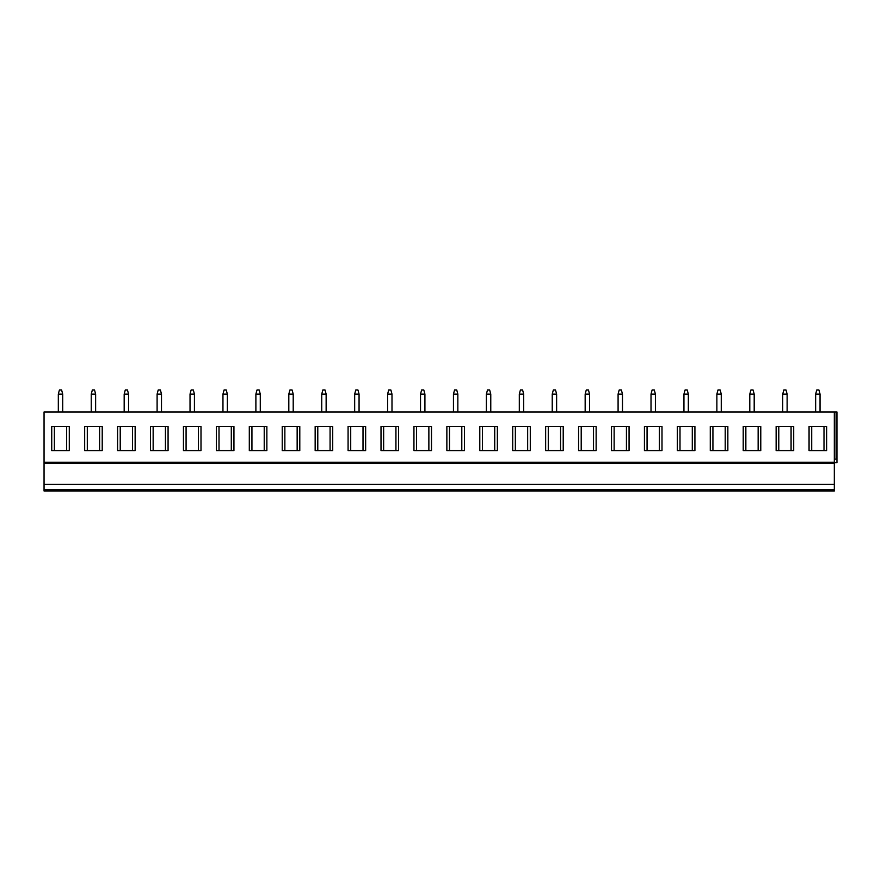 <?xml version="1.0" encoding="UTF-8"?>
<svg xmlns="http://www.w3.org/2000/svg" width="881" height="881" viewBox="0 0 881 881"><rect width="100%" height="100%" fill="white"/><g stroke="black" fill="none" stroke-linecap="round" stroke-linejoin="round"><path stroke-width="1.32" d="M44.05 462.239L834.318 462.239L834.318 411.967L44.05 411.967L44.05 490.992L834.318 490.992L834.318 489.671L44.05 489.671M793.704 490.992L776.139 490.992M760.777 490.992L743.212 490.992M727.849 490.992L710.284 490.992M694.922 490.992L677.357 490.992M661.994 490.992L644.429 490.992M629.067 490.992L611.502 490.992M596.14 490.992L578.575 490.992M563.212 490.992L545.647 490.992M530.285 490.992L512.72 490.992M497.358 490.992L479.793 490.992M464.43 490.992L446.865 490.992M431.503 490.992L413.938 490.992M398.575 490.992L381.01 490.992M365.648 490.992L348.083 490.992M332.721 490.992L315.156 490.992M299.793 490.992L282.228 490.992M266.866 490.992L249.301 490.992M233.939 490.992L216.374 490.992M201 490.992L183.446 490.992M168.073 490.992L150.519 490.992M135.145 490.992L117.591 490.992M102.218 490.992L84.664 490.992M69.291 490.992L51.737 490.992M826.631 490.992L809.066 490.992M44.05 484.407L834.318 484.407L834.318 489.671M44.05 463.109L834.318 463.109L834.318 484.407M834.318 462.239L834.318 463.109M826.631 426.448L809.066 426.448L809.066 450.598L826.631 450.598L826.631 426.448M793.704 426.448L776.139 426.448L776.139 450.598L793.704 450.598L793.704 426.448M760.777 426.448L743.212 426.448L743.212 450.598L760.777 450.598L760.777 426.448M727.849 426.448L710.284 426.448L710.284 450.598L727.849 450.598L727.849 426.448M694.922 426.448L677.357 426.448L677.357 450.598L694.922 450.598L694.922 426.448M661.994 426.448L644.429 426.448L644.429 450.598L661.994 450.598L661.994 426.448M629.067 426.448L611.502 426.448L611.502 450.598L629.067 450.598L629.067 426.448M596.14 426.448L578.575 426.448L578.575 450.598L596.14 450.598L596.14 426.448M563.212 426.448L545.647 426.448L545.647 450.598L563.212 450.598L563.212 426.448M530.285 426.448L512.72 426.448L512.72 450.598L530.285 450.598L530.285 426.448M497.358 426.448L479.793 426.448L479.793 450.598L497.358 450.598L497.358 426.448M464.43 426.448L446.865 426.448L446.865 450.598L464.43 450.598L464.43 426.448M431.503 426.448L413.938 426.448L413.938 450.598L431.503 450.598L431.503 426.448M398.575 426.448L381.01 426.448L381.01 450.598L398.575 450.598L398.575 426.448M365.648 426.448L348.083 426.448L348.083 450.598L365.648 450.598L365.648 426.448M332.721 426.448L315.156 426.448L315.156 450.598L332.721 450.598L332.721 426.448M299.793 426.448L282.228 426.448L282.228 450.598L299.793 450.598L299.793 426.448M266.866 426.448L249.301 426.448L249.301 450.598L266.866 450.598L266.866 426.448M233.939 426.448L216.374 426.448L216.374 450.598L233.939 450.598L233.939 426.448M201 426.448L183.446 426.448L183.446 450.598L201 450.598L201 426.448M168.073 426.448L150.519 426.448L150.519 450.598L168.073 450.598L168.073 426.448M135.145 426.448L117.591 426.448L117.591 450.598L135.145 450.598L135.145 426.448M102.218 426.448L84.664 426.448L84.664 450.598L102.218 450.598L102.218 426.448M69.291 426.448L51.737 426.448L51.737 450.598L69.291 450.598L69.291 426.448M834.318 411.967L836.95 411.967L836.95 462.668L834.318 462.668M834.318 459.155L836.95 459.155M820.046 411.967L820.046 394.104L818.945 390.008L816.753 390.008L815.652 394.104L820.046 394.104M815.652 411.967L815.652 394.104M787.118 411.967L787.118 394.104L786.017 390.008L783.826 390.008L782.724 394.104L787.118 394.104M782.724 411.967L782.724 394.104M754.191 411.967L754.191 394.104L753.09 390.008L750.898 390.008L749.797 394.104L754.191 394.104M749.797 411.967L749.797 394.104M721.264 411.967L721.264 394.104L720.162 390.008L717.971 390.008L716.87 394.104L721.264 394.104M716.87 411.967L716.87 394.104M688.336 411.967L688.336 394.104L687.235 390.008L685.044 390.008L683.942 394.104L688.336 394.104M683.942 411.967L683.942 394.104M655.409 411.967L655.409 394.104L654.308 390.008L652.116 390.008L651.015 394.104L655.409 394.104M651.015 411.967L651.015 394.104M622.482 411.967L622.482 394.104L621.38 390.008L619.189 390.008L618.088 394.104L622.482 394.104M618.088 411.967L618.088 394.104M589.554 411.967L589.554 394.104L588.453 390.008L586.261 390.008L585.16 394.104L589.554 394.104M585.16 411.967L585.16 394.104M556.627 411.967L556.627 394.104L555.526 390.008L553.334 390.008L552.233 394.104L556.627 394.104M552.233 411.967L552.233 394.104M523.699 411.967L523.699 394.104L522.598 390.008L520.407 390.008L519.305 394.104L523.699 394.104M519.305 411.967L519.305 394.104M490.772 411.967L490.772 394.104L489.671 390.008L487.479 390.008L486.378 394.104L490.772 394.104M486.378 411.967L486.378 394.104M457.845 411.967L457.845 394.104L456.743 390.008L454.552 390.008L453.451 394.104L457.845 394.104M453.451 411.967L453.451 394.104M424.917 411.967L424.917 394.104L423.816 390.008L421.625 390.008L420.523 394.104L424.917 394.104M420.523 411.967L420.523 394.104M391.99 411.967L391.99 394.104L390.889 390.008L388.697 390.008L387.596 394.104L391.99 394.104M387.596 411.967L387.596 394.104M359.063 411.967L359.063 394.104L357.961 390.008L355.77 390.008L354.669 394.104L359.063 394.104M354.669 411.967L354.669 394.104M326.135 411.967L326.135 394.104L325.034 390.008L322.842 390.008L321.741 394.104L326.135 394.104M321.741 411.967L321.741 394.104M293.208 411.967L293.208 394.104L292.107 390.008L289.915 390.008L288.814 394.104L293.208 394.104M288.814 411.967L288.814 394.104M260.28 411.967L260.28 394.104L259.179 390.008L256.988 390.008L255.886 394.104L260.28 394.104M255.886 411.967L255.886 394.104M227.353 411.967L227.353 394.104L226.252 390.008L224.06 390.008L222.959 394.104L227.353 394.104M222.959 411.967L222.959 394.104M194.415 411.967L194.426 394.104L193.324 390.008L191.122 390.008L190.032 394.104L194.426 394.104M190.032 411.967L190.032 394.104M161.487 411.967L161.498 394.104L160.397 390.008L158.195 390.008L157.104 394.104L161.498 394.104M157.104 411.967L157.104 394.104M128.56 411.967L128.56 394.104L127.47 390.008L125.267 390.008L124.177 394.104L128.56 394.104M124.177 411.967L124.177 394.104M95.633 411.967L95.633 394.104L94.542 390.008L92.34 390.008L91.25 394.104L95.633 394.104M91.25 411.967L91.25 394.104M62.705 411.967L62.705 394.104L61.615 390.008L59.412 390.008L58.322 394.104L62.705 394.104M58.322 411.967L58.322 394.104M823.999 426.448L823.999 450.598M811.709 426.448L811.709 450.598M791.072 426.448L791.072 450.598M778.782 426.448L778.782 450.598M758.145 426.448L758.145 450.598M745.855 426.448L745.855 450.598M725.217 426.448L725.217 450.598M712.927 426.448L712.927 450.598M692.29 426.448L692.29 450.598M680 426.448L680 450.598M659.362 426.448L659.362 450.598M647.061 426.448L647.061 450.598M626.435 426.448L626.435 450.598M614.134 426.448L614.134 450.598M593.508 426.448L593.508 450.598M581.207 426.448L581.207 450.598M560.58 426.448L560.58 450.598M548.279 426.448L548.279 450.598M527.653 426.448L527.653 450.598M515.352 426.448L515.352 450.598M494.726 426.448L494.726 450.598M482.425 426.448L482.425 450.598M461.798 426.448L461.798 450.598M449.497 426.448L449.497 450.598M428.871 426.448L428.871 450.598M416.57 426.448L416.57 450.598M395.932 426.448L395.932 450.598M383.642 426.448L383.642 450.598M363.005 426.448L363.005 450.598M350.715 426.448L350.715 450.598M330.078 426.448L330.078 450.598M317.788 426.448L317.788 450.598M297.15 426.448L297.15 450.598M284.86 426.448L284.86 450.598M264.223 426.448L264.223 450.598M251.933 426.448L251.933 450.598M231.296 426.448L231.296 450.598M219.006 426.448L219.006 450.598M198.368 426.448L198.368 450.598M186.078 426.448L186.078 450.598M165.441 426.448L165.441 450.598M153.151 426.448L153.151 450.598M132.513 426.448L132.513 450.598M120.223 426.448L120.223 450.598M99.586 426.448L99.586 450.598M87.296 426.448L87.296 450.598M66.659 426.448L66.659 450.598M54.369 426.448L54.369 450.598M836.091 411.967L836.091 459.155"/></g></svg>
